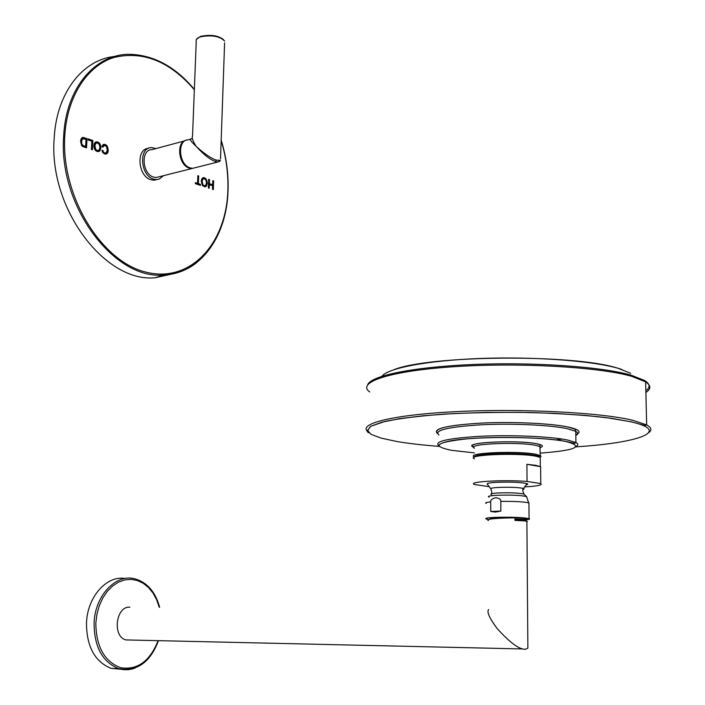 <?xml version="1.0" encoding="UTF-8"?>
<svg xmlns="http://www.w3.org/2000/svg" width="705" height="705" viewBox="0 0 705 705"><rect width="100%" height="100%" fill="white"/><g stroke="black" fill="none" stroke-linecap="round" stroke-linejoin="round"><path stroke-width="1.06" d="M87.05 138.532L82.194 137.546L80.872 139.361L80.564 141.185L81.551 145.415L82.617 146.455L86.539 147.883L87.05 138.532L82.194 137.546M213.633 180.956L212.795 180.683L212.654 184.745L209.359 183.653L209.508 179.581L208.671 179.299L208.354 187.953L209.191 188.226L209.323 184.675L212.619 185.768L212.487 189.31L213.324 189.583L213.633 180.956L212.787 180.974M207.367 183.124L206.071 178.867L204.476 177.739L202.908 177.757L201.736 178.964L201.251 181.194L202.564 185.618L204.97 186.869L206.389 186.226L207.367 183.124L206.856 183.256L205.56 179L202.925 177.748M198.678 175.95L197.823 175.66L197.532 183.353L195.391 182.648L195.356 183.679L200.467 185.362L200.511 184.331L198.387 183.635L198.678 175.95L197.814 175.959M102.895 147.142L104.49 145.397L106.385 146.349L107.327 150.094L106.138 152.906L104.701 152.95L103.503 152.077L102.842 150.368L101.864 150.332L102.815 152.668L104.622 153.99L106.437 154.016L107.759 152.791L108.323 150.421L107.028 145.679L105.133 144.428L103.159 144.569L101.934 146.508L102.895 147.142M100.947 147.777L100.648 145.327L99.502 143.185L97.669 141.925L95.845 141.899L94.461 143.159L93.871 145.538L94.17 148.182L95.342 150.315L97.158 151.54L99.775 151.073L100.947 147.777L100.427 147.927L100.128 145.468L98.982 143.326L95.713 141.943M92.893 140.489L88.231 138.929L88.169 140.031L91.844 141.256L91.403 149.478L92.39 149.804L92.893 140.489L88.213 139.246M194.36 89.403C175.554 66.94 154.236 55.254 130.399 54.338C95.906 53.368 66.023 87.35 63.688 135.827C57.96 206.08 114.633 280.334 163.824 274.976L155.32 277.717C105.6 283.207 48.345 208.671 54.206 138.039C56.515 92.822 82.749 59.555 114.712 56.462M155.32 277.717L174.646 273.434M212.822 189.425L213.121 181.088M209.323 184.675L208.803 184.798L208.689 188.059M209.508 179.581L208.654 179.59M209.359 183.653L208.847 183.776L208.997 179.704M212.654 184.745L208.847 183.776M205.146 186.86L205.878 186.349L206.856 183.256M204.794 185.82L202.538 185.045L201.806 183.556L202.326 179.237L203.313 178.753M206.503 182.824L205.754 185.397L204.177 185.732L203.049 184.913L202.124 181.493L202.846 179.114L204.45 178.726L205.975 180.145L206.503 182.824M198.387 183.635L197.876 183.758L198.167 176.074M200.511 184.331L197.876 183.758M199.964 185.195L199.991 184.454M197.532 183.353L195.382 182.939M102.489 146.878L103.908 145.547M106.006 154.122L107.239 152.932L107.539 147.962L106.508 145.829L103.415 144.437M102.842 150.368L101.899 150.5M105.574 153.073L104.181 153.091L102.983 152.227L102.322 150.509M98.533 151.69L100.427 147.927M98.092 150.588L96.691 150.623L95.395 149.716L94.567 148.112L94.364 146.032L95.228 143.494L96.224 143.009M99.943 147.424L99.044 150.165L97.211 150.482L95.915 149.575L94.884 145.882L95.748 143.344L97.616 142.983L99.37 144.543L99.943 147.424M91.888 149.636L92.373 140.639M86.036 147.715L86.53 138.682M85.605 146.446L82.749 145.309L81.859 143.935L81.595 141.546L82.511 138.806L85.992 139.299L85.605 146.446L82.229 145.459L81.339 144.084L81.375 139.951L82.661 138.7M157.065 179.546L153.884 180.216L150.949 179.757C137.907 176.417 135.757 148.684 148.491 148.35M163.454 175.695L159.304 179.035L156.484 179.563L153.558 179.105C140.18 175.642 138.48 147.089 151.637 147.609L156.008 148.57M184.375 140.938L151.998 149.654C140.515 149.196 141.987 174.082 153.646 177.114L156.219 177.519L159.445 176.708M186.332 140.216C175.889 141.52 178.391 165.164 189.293 168.116L191.857 168.548L195.065 167.737M190.491 139.29L188.385 139.863C176.955 139.308 178.524 164.723 190.138 167.905L192.694 168.336L195.902 167.526M219.837 161.322L217.774 162.018L215.518 161.489C210.328 159.832 203.851 154.774 196.087 146.314C204.45 153.857 211.227 158.466 216.4 160.158L220.471 160.343L217.774 162.018L192.694 168.336M220.524 158.837L224.604 42.873M200.687 36.334C212.187 34.184 220.18 35.779 224.666 41.11C219.801 36.166 211.685 34.748 200.317 36.854C197.03 37.999 195.673 39.48 196.246 41.287L192.527 136.197C191.619 137.634 192.809 141 196.087 146.314C190.156 140.674 188.746 138.206 191.857 138.929M617.642 368.142C573.517 353.892 429.618 355.214 393.848 369.711M621.563 369.349L617.915 368.221M534.954 455.271C519.083 452.064 472.376 453.518 474.624 457.069M526.908 464.304L540.62 466.666L535.87 465.353L526.908 464.304L527.04 481.445C503.176 479.523 466.49 481.762 474.491 484.511L488.953 486.609M524.855 486.891C537.43 486.168 542.735 485.066 540.779 483.586L527.04 481.445M490.777 488.741L487.419 484.273C486.23 483.445 489.103 482.802 496.047 482.343C510.323 481.788 520.687 482.22 527.137 483.639L527.825 484.273L526.353 484.89M540.62 466.666L540.779 483.586M490.742 511.513L490.715 501.881C490.486 499.96 492.161 498.585 495.747 497.756C499.351 498.224 501.043 499.431 500.823 501.378L500.867 511.054L490.742 511.513L495.315 512.086L500.867 511.054M488.829 519.497L486.212 518.995C484.538 518.281 487.578 517.734 495.333 517.364C511.204 516.959 522.449 517.373 529.067 518.616C530.548 519.18 528.838 519.655 523.938 520.034M491.173 518.995C484.027 517.593 513.628 516.747 524.767 518.228L526.873 518.642L526.855 519.303M129.87 607.19C115.831 605.807 112.06 636.827 126.001 639.928L522.643 648.952C516.765 647.613 508.217 640.748 497.007 628.358C489.402 618.073 486.609 611.799 488.627 609.517M522.643 648.952L525.154 649.367L527.869 648.124L527.834 643.101M526.899 521.815L527.384 521.506L526.891 521.277L524.212 520.88L514.914 520.396L514.906 519.03L526.882 519.303L526.873 518.642M488.406 520.528C482.493 518.448 514.765 517.223 524.767 518.228M527.102 521.339L525.216 520.352L514.906 519.858M525.613 520.457L514.906 519.717M126.001 639.928L130.522 640.025M125.032 578.488C106.746 575.21 87.394 596.738 86.486 622.938C86.574 646.591 94.778 661.722 111.099 668.358L121.207 669.274M84.336 137.625L83.816 137.775M194.351 89.746C169.905 61.388 143.141 50.628 114.06 57.449C87.253 65.697 67.081 96.356 64.781 135.889C60.85 196.246 101.59 261.793 146.006 272.148C190.403 283.454 226.437 243.595 227.874 190.05C228.385 173.597 226.146 157.127 221.167 140.63M221.185 140.084C226.287 156.792 228.579 173.483 228.067 190.174C226.957 236.043 200.705 273.584 163.824 274.976C176.021 274.333 186.922 270.271 196.545 262.771M207.085 180.841L206.565 180.965M206.389 186.226L205.878 186.349M204.476 177.739L203.965 177.871M206.071 178.867L205.56 179M204.177 185.732L203.657 185.856M203.049 184.913L202.538 185.045M202.326 183.432L201.806 183.556M202.124 181.493L201.612 181.617M202.846 179.114L202.326 179.237M103.75 145.635L103.23 145.776M105.133 144.428L104.613 144.578M107.028 145.679L106.508 145.829M108.059 147.821L107.539 147.962M108.323 150.421L107.803 150.562M107.759 152.791L107.239 152.932M103.503 152.077L102.983 152.227M104.701 152.95L104.181 153.091M100.648 145.327L100.128 145.468M99.775 151.073L99.255 151.214M97.669 141.925L97.149 142.075M99.502 143.185L98.982 143.326M97.211 150.482L96.691 150.623M95.915 149.575L95.395 149.716M95.087 147.962L94.567 148.112M94.884 145.882L94.364 146.032M95.748 143.344L95.228 143.494M83.119 137.378L82.6 137.528M84.027 145.926L83.507 146.076M82.749 145.309L82.229 145.459M81.859 143.935L81.339 144.084M81.595 141.546L81.075 141.696M81.895 139.801L81.375 139.951M82.511 138.806L81.992 138.956M215.518 161.489L216.4 160.158M200.89 36.369C210.231 34.422 217.704 35.435 223.309 39.427M382.013 376.25C387.838 368.089 427.538 360.414 480.854 358.457C534.099 356.474 592.015 360.775 618.003 368.266L630.675 373.298M367.737 384.622C371.138 375.659 413.879 366.856 474.386 364.45C534.778 362 601.762 366.75 630.878 375.078L644.722 380.533C650.107 384.013 650.477 387.424 645.851 390.79M369.693 391.927C356.192 382.383 389.292 370.98 453.905 366.706C518.29 362.352 599.012 366.908 631.574 376.294L645.63 381.854C651.138 385.476 651.217 389.019 645.886 392.5M368.072 431.865C357.1 423.899 392.156 414.769 456.761 411.605C521.154 408.38 600.325 412.443 632.552 420.242L646.67 424.93C651.411 427.512 652.151 430.059 648.864 432.57M438.783 446.344C422.436 445.084 408.371 443.463 396.598 441.453L380.991 438.087L371.033 434.315L367.508 430.288L370.971 426.199L381.678 422.251L399.462 418.682L423.661 415.721L453.095 413.579L486.071 412.416L520.563 412.337L554.341 413.35L585.229 415.386L611.341 418.294L631.231 421.872C672.209 431.257 638.756 442.855 575.985 446.838M575.809 434.756C581.889 432.139 579.466 429.583 568.538 427.098C551.054 423.291 511.566 421.493 479.92 423.159C446.441 425.371 432.28 428.825 437.444 433.522M555.725 439.929L562.141 439.056M575.818 435.478C578.285 434.121 578.267 432.738 575.756 431.337L567.287 428.675C550.076 424.948 511.196 423.212 480.149 424.851C447.314 427.027 433.593 430.411 438.968 434.994M438.774 445.763C433.751 441.436 447.666 438.272 480.519 436.272C511.566 434.774 550.27 436.457 567.437 439.982L575.923 442.511C578.303 443.762 578.444 445.005 576.346 446.23M474.474 452.874L451.535 450.336C430.773 445.992 436.21 442.141 467.856 438.774C498.902 436.157 546.701 437.532 566.186 441.55C584.648 446.538 575.985 450.398 540.189 453.13M540.136 447.596C544.013 446.3 542.938 445.031 536.91 443.798C517.012 439.567 460.321 442.661 473.707 447.076M540.145 448.433L540.127 446.618L535.694 445.34C517.373 441.462 464.551 444.027 474.465 448.177M474.474 456.849L474.474 456.902C464.542 452.936 517.435 450.539 535.774 454.24L540.664 455.73L541.052 456.523L540.021 457.298M540.25 459.105L540.233 457.395L535.791 456.179C517.444 452.513 464.542 454.884 474.474 458.805M492.02 493.588L490.953 488.926C490.213 488.283 492.601 487.789 498.144 487.446C509.556 487.014 517.999 487.34 523.462 488.433L524.185 488.97L522.943 489.482M527.137 483.639L523.462 488.433C522.361 489.138 522.555 491.041 524.053 494.143C519.567 492.936 510.931 492.539 498.162 492.945C491.843 493.341 489.623 493.888 491.526 494.593M526.776 496.849L524.229 494.32M528.953 503.749L526.564 496.637C521.409 495.262 511.477 494.813 496.761 495.28C489.482 495.721 486.943 496.338 489.147 497.131M529.067 518.616L528.944 502.921C524.22 501.757 514.853 501.246 500.823 501.378M490.715 501.881C486.291 502.321 484.776 502.841 486.177 503.432M159.242 607.269L156.633 599.699L152.985 593.002L148.429 587.432L143.115 583.202L137.228 580.471L130.998 579.36L124.635 579.933L118.396 582.189L112.509 586.066L107.222 591.424L102.736 598.087L99.255 605.78L96.92 614.222L95.827 623.07C96.109 646.679 104.41 661.581 120.749 667.758C137.484 670.208 149.883 661.272 157.955 640.951M159.647 607.278C155.444 591.936 147.239 582.462 135.016 578.849C116.175 573.368 94.972 595.373 94.082 623.035C94.179 646.793 102.392 662.004 118.713 668.666C124.212 670.296 129.694 670.076 135.175 667.996M203.666 177.607L203.146 177.731M204.732 185.829L204.221 185.953M104.146 144.269L103.626 144.419M105.477 153.073L104.957 153.223M96.585 141.758L96.065 141.908M97.951 150.597L97.431 150.738M82.934 137.378L82.414 137.528M156.484 179.563L153.884 180.216M156.219 177.519L191.857 168.548M196.395 39.401L200.537 36.387M368.944 432.844L368.028 432.306C366.847 431.971 367.71 429.98 370.618 426.331L384.921 421.423C399.999 418.391 419.907 415.932 444.635 414.064C471.416 412.654 499.448 412.125 528.741 412.478C557.408 413.359 582.938 415.025 605.322 417.475L631.398 421.846C649.173 426.631 643.691 425.467 646.67 424.93L645.63 381.854L644.722 380.533M438.863 445.983L438.748 446.485C438.589 447.014 435.664 443.877 450.248 440.881C475.804 436.087 541.951 436.457 566.353 441.524C578.664 444.326 573.597 443.137 575.923 442.511L575.756 431.337L575.086 429.222L568.406 427.115C551.504 423.397 513.601 421.581 482.37 423.053C449.023 424.983 433.927 428.287 437.1 432.976L437.356 433.152M535.077 455.254C541.651 456.628 538.814 455.879 540.215 455.465L539.942 444.776L536.761 443.815C519.241 439.99 466.093 442.017 472.914 446.397L473.751 446.988M540.321 466.507L540.233 457.536M527.869 648.124L526.891 521.277M523.912 520.052L525.26 519.171M111.099 668.358L118.713 668.666C136.814 671.839 150.024 662.603 158.352 640.96"/></g></svg>
